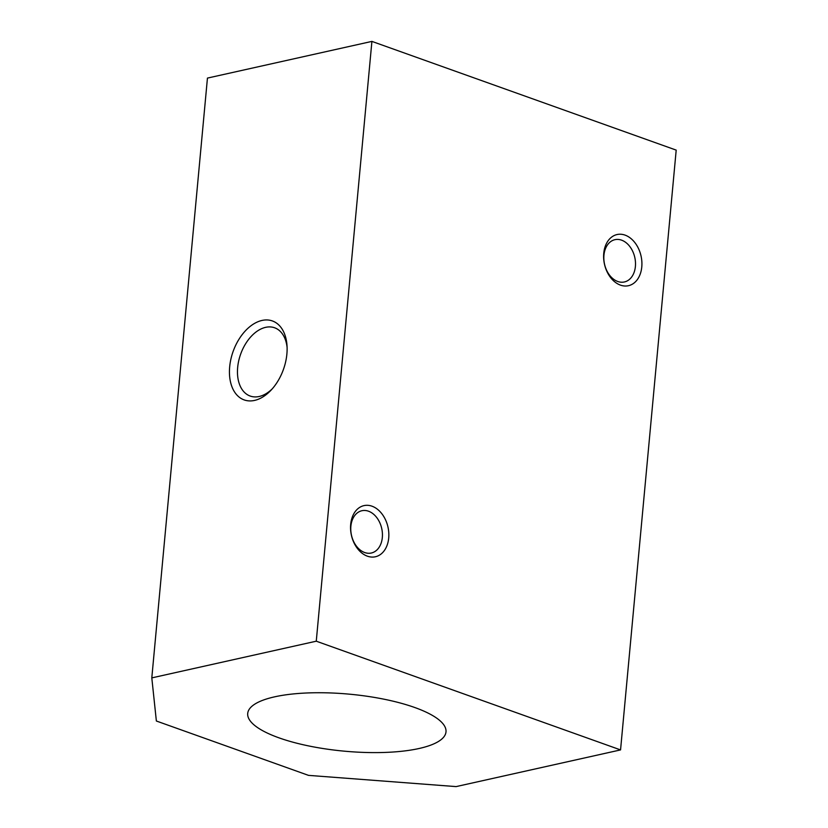 <?xml version="1.0" encoding="UTF-8"?>
<svg xmlns="http://www.w3.org/2000/svg" width="828" height="828" viewBox="0 0 828 828"><rect width="100%" height="100%" fill="white"/><g stroke="black" fill="none" stroke-linecap="round" stroke-linejoin="round"><path stroke-width="1.24" d="M419.123 748.491A99.577 28.618 -174.7 0 0 446.002 731.869A99.577 28.618 -174.7 0 0 384.606 699.318A99.577 28.618 -174.7 0 0 274.585 696.845A99.577 28.618 -174.7 0 0 247.707 713.467A99.577 28.618 -174.7 0 0 309.092 746.018A99.577 28.618 -174.7 0 0 419.123 748.491M350.875 526.256A21.663 15.494 -102.6 0 1 361.877 510.731A21.663 15.494 -102.6 0 1 382.329 537.496A21.663 15.494 -102.6 0 1 371.317 553.021A21.663 15.494 -102.6 0 1 350.875 526.256M350.679 524.393A26.206 18.744 -102.6 0 1 372.01 506.198A26.206 18.744 -102.6 0 1 388.715 537.983A26.206 18.744 -102.6 0 1 367.373 556.178A26.206 18.744 -102.6 0 1 350.679 524.393M603.943 255.2A21.663 15.494 -102.6 0 1 614.956 239.675A21.663 15.494 -102.6 0 1 635.397 266.44A21.663 15.494 -102.6 0 1 624.384 281.965A21.663 15.494 -102.6 0 1 603.943 255.2M603.747 253.337A26.206 18.744 -102.6 0 1 625.088 235.131A26.206 18.744 -102.6 0 1 641.783 266.926A26.206 18.744 -102.6 0 1 620.451 285.122A26.206 18.744 -102.6 0 1 603.747 253.337M272.36 388.736A36.256 23.101 109.7 0 1 250.201 396.053A36.256 23.101 109.7 0 1 237.667 367.425A36.256 23.101 109.7 0 1 274.596 327.774A36.256 23.101 109.7 0 1 287.099 347.47M229.677 366.814A41.928 26.713 109.7 0 1 258.885 321.367A41.928 26.713 109.7 0 1 287.016 345.659A41.928 26.713 109.7 0 1 286.881 354.053A41.928 26.713 109.7 0 1 271.139 390.081A41.928 26.713 109.7 0 1 241.548 398.723A41.928 26.713 109.7 0 1 229.677 366.814M620.555 749.909L456.093 786.6L308.513 775.37L156.368 721.012L151.803 677.884L316.265 641.193L620.555 749.909L676.197 150.116L371.907 41.4L316.265 641.193M371.907 41.4L207.445 78.091L151.803 677.884"/></g></svg>

